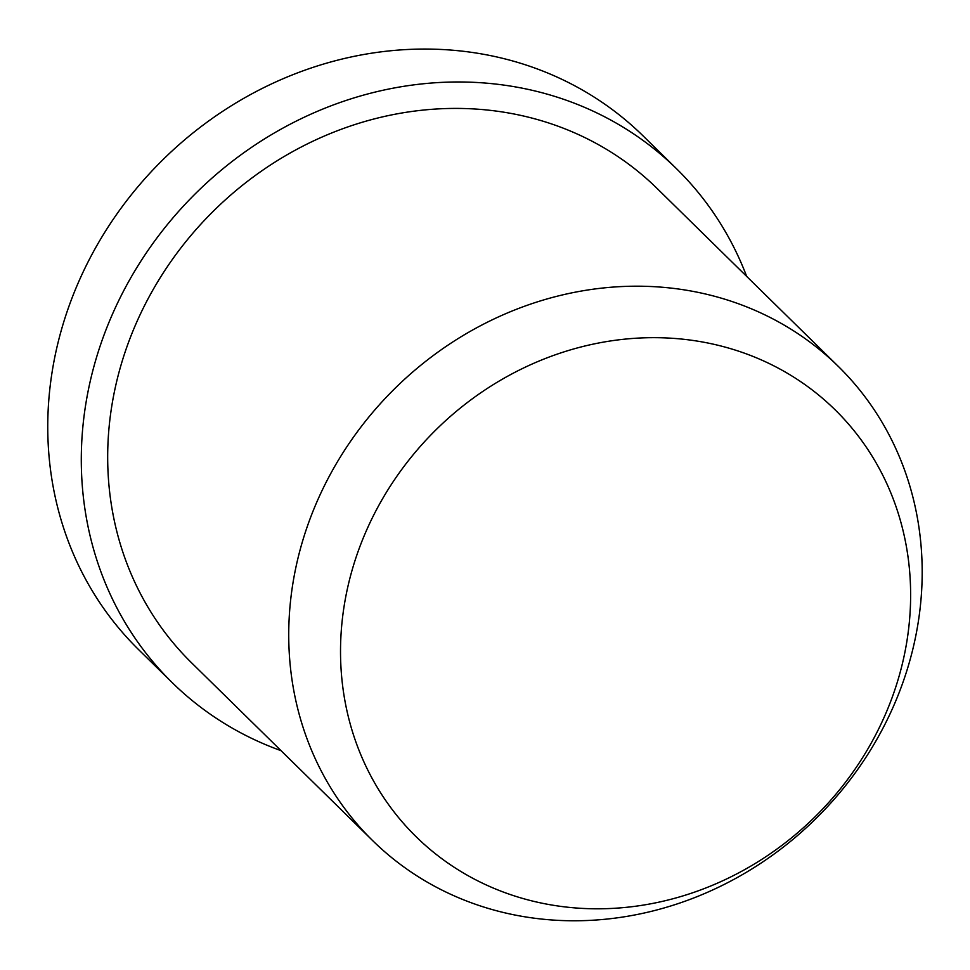 <?xml version="1.0" encoding="UTF-8"?>
<svg xmlns="http://www.w3.org/2000/svg" width="970" height="970" viewBox="0 0 970 970"><rect width="100%" height="100%" fill="white"/><g stroke="black" fill="none" stroke-linecap="round" stroke-linejoin="round"><path stroke-width="1.45" d="M281.045 750.671A360.003 326.005 -45.5 0 1 172.175 682.589A360.003 326.005 -45.5 0 1 85.724 404.466A360.003 326.005 -45.5 0 1 325.617 107.925A360.003 326.005 -45.5 0 1 676.636 168.841A360.003 326.005 -45.5 0 1 746.694 276.45M172.175 682.589L138.649 649.67A360.003 326.005 -45.5 0 1 52.186 371.546A360.003 326.005 -45.5 0 1 292.091 75.005A360.003 326.005 -45.5 0 1 643.11 135.921L676.636 168.841M918.093 623.092A332.31 300.93 -45.5 0 1 696.654 896.826A332.31 300.93 -45.5 0 1 372.638 840.602A332.31 300.93 -45.5 0 1 292.819 583.879A332.31 300.93 -45.5 0 1 514.27 310.145A332.31 300.93 -45.5 0 1 838.286 366.369A332.31 300.93 -45.5 0 1 918.093 623.092M372.638 840.602L191.587 662.825A332.31 300.93 -45.5 0 1 111.768 406.103A332.31 300.93 -45.5 0 1 333.207 132.369A332.31 300.93 -45.5 0 1 657.236 188.592L838.286 366.369M906.95 640.891A299.075 270.836 -45.5 0 1 579.927 908.26A299.075 270.836 -45.5 0 1 344.204 605.595A299.075 270.836 -45.5 0 1 671.228 338.215A299.075 270.836 -45.5 0 1 906.95 640.891"/></g></svg>

